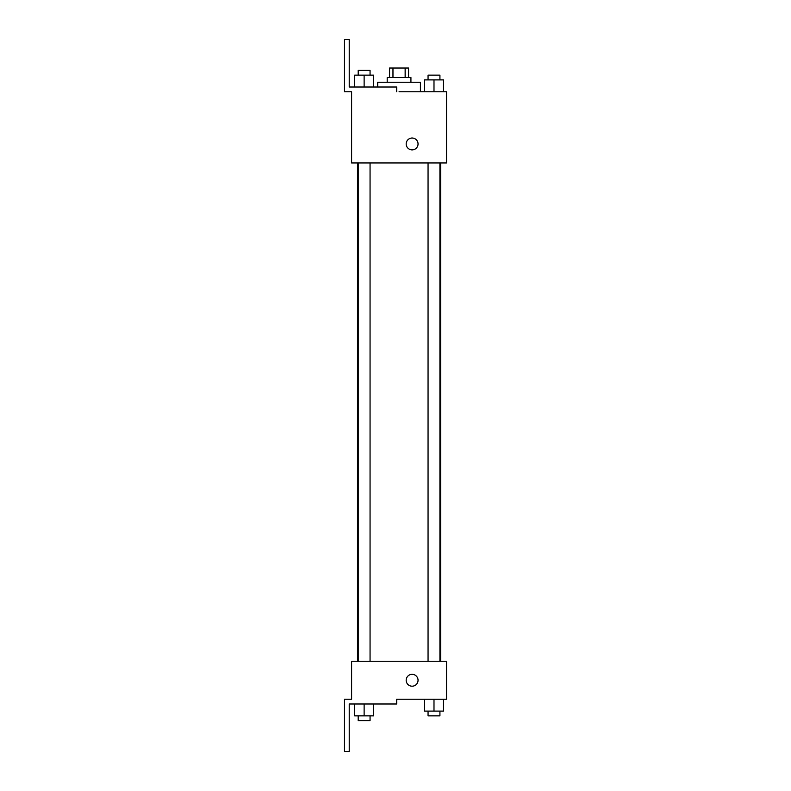 <?xml version="1.0" encoding="UTF-8"?>
<svg xmlns="http://www.w3.org/2000/svg" width="791" height="791" viewBox="0 0 791 791"><rect width="100%" height="100%" fill="white"/><g stroke="black" fill="none" stroke-linecap="round" stroke-linejoin="round"><path stroke-width="1.19" d="M392.969 77.518L392.969 68.026L389.567 68.026L389.567 77.518M392.969 68.026L408.551 68.026L408.551 77.518M405.15 77.518L405.15 68.026M387.195 82.264L387.195 77.518L410.925 77.518L410.925 82.264M433.992 91.756L433.992 79.891L424.5 79.891L424.5 91.756L420.416 91.756L420.416 82.264L377.702 82.264L377.702 87.01M399.06 91.756L446.52 91.756L443.484 91.756L443.484 79.891L433.992 79.891M406.179 143.962A5.933 5.933 0 0 1 415.077 138.821A5.933 5.933 0 0 1 415.077 149.104A5.933 5.933 0 0 1 406.179 143.962M396.687 91.756L396.687 87.01L349.226 87.01L349.226 39.55L344.481 39.55L344.481 91.756L351.6 91.756L351.6 162.946L446.52 162.946L446.52 91.756M351.6 661.276L446.52 661.276L446.52 699.244L396.687 699.244L396.687 703.99L349.226 703.99L349.226 751.45L344.481 751.45L344.481 699.244L351.6 699.244L351.6 661.276M406.179 680.26A5.933 5.933 0 0 1 415.077 675.118A5.933 5.933 0 0 1 415.077 685.402A5.933 5.933 0 0 1 406.179 680.26M424.5 699.244L424.5 711.109L443.484 711.109L443.484 699.244L443.484 711.109M433.992 711.109L433.992 699.244M439.925 711.109L439.925 715.855L428.06 715.855L428.06 711.109M354.635 703.99L354.635 715.855L373.619 715.855L373.619 703.99L373.619 715.855M364.127 715.855L364.127 703.99M370.059 715.855L370.059 720.601L358.194 720.601L358.194 715.855M443.484 91.756L443.484 79.891M439.925 79.891L439.925 75.145L428.06 75.145L428.06 79.891M354.635 87.01L354.635 75.145L373.619 75.145L373.619 87.01L373.619 75.145M364.127 87.01L364.127 75.145M370.059 75.145L370.059 70.399L358.194 70.399L358.194 75.145M440.636 661.276L440.636 162.946M357.483 661.276L357.483 162.946M428.06 162.946L428.06 661.276M439.925 162.946L439.925 661.276M370.059 661.276L370.059 162.946M358.194 661.276L358.194 162.946"/></g></svg>
